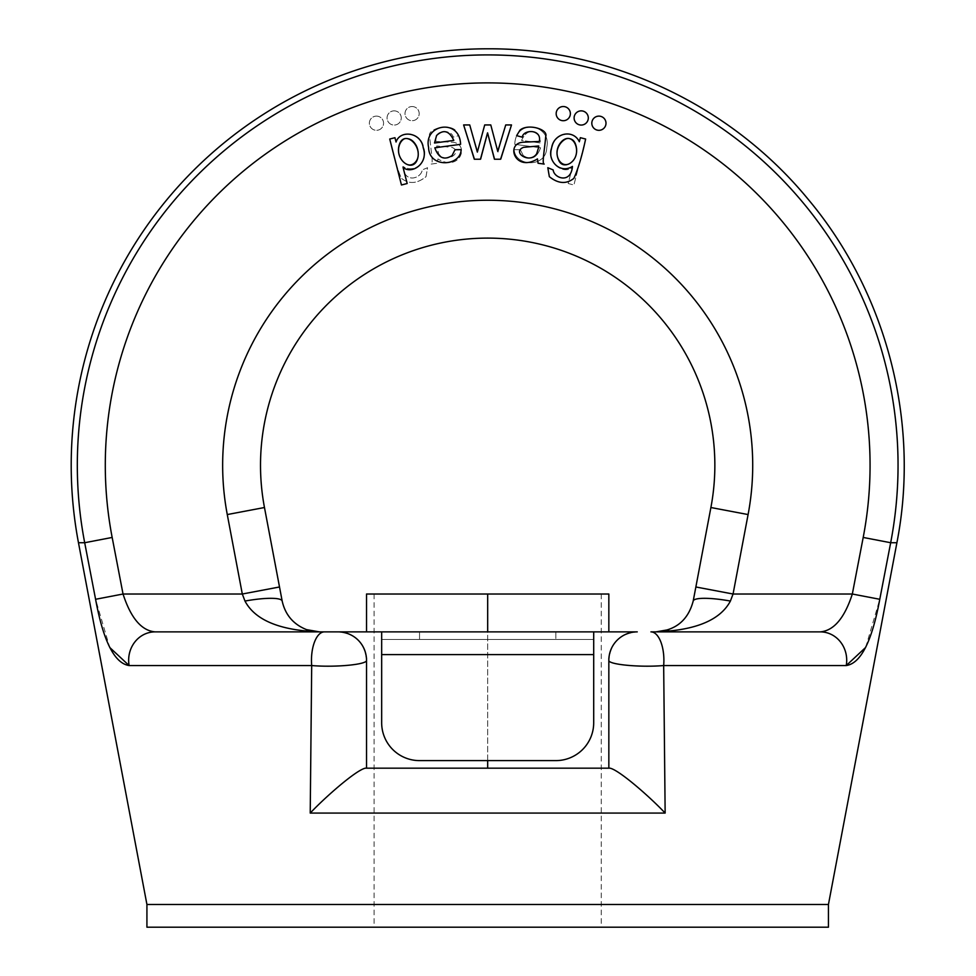 <?xml version="1.0" encoding="UTF-8"?>
<svg xmlns="http://www.w3.org/2000/svg" width="976" height="976" viewBox="0 0 976 976"><rect width="100%" height="100%" fill="white"/><g stroke="black" fill="none" stroke-linecap="round" stroke-linejoin="round"><path stroke-width="0.73" stroke-dasharray="4.88 3.66" d="M585.637 139.031C582.062 155.818 578.146 168.909 573.888 178.34C566.409 184.342 558.235 183.793 549.342 176.668L547.804 167.701L553.172 169.934C553.892 178.242 571.009 184.232 572.448 166.42C559.748 174.411 546.914 160.21 551.66 147.852C553.709 133.346 572.851 128.466 579.329 141.703L580.354 137.689L585.637 139.031L580.427 137.701L579.317 142.02C575.328 129.588 554.222 132.041 552.111 147.913C546.572 163.748 564.03 174.85 572.314 167.36L568.191 183.525L573.912 184.989L585.637 139.031L580.427 137.701L579.317 142.02C575.328 129.588 554.222 132.041 552.111 147.913C546.572 163.748 564.03 174.85 572.314 167.36L568.191 183.525L573.912 184.989L585.637 139.031M487.536 132.858L480.473 159.234L474.299 159.234L463.624 124.94L469.724 124.94L477.349 152.097L484.706 124.94L490.782 124.94L497.76 151.39L505.727 124.94L511.485 124.94L500.578 159.234L494.429 159.234L487.536 132.858M434.82 147.791C438.48 158.002 444.239 160.589 452.108 155.538L454.999 149.731L461.16 149.645C460.404 166.652 428.903 168.238 428.598 147.413C423.438 124.318 459.672 117.913 460.599 144.326L434.82 147.791M563.274 106.53A7.1 7.1 0 0 0 557.125 117.169A7.1 7.1 0 0 0 569.423 117.169A7.1 7.1 0 0 0 563.274 106.53M581.208 110.861A7.1 7.1 0 0 0 575.059 121.512A7.1 7.1 0 0 0 587.357 121.512A7.1 7.1 0 0 0 581.208 110.861M598.898 116.12A7.1 7.1 0 0 0 592.761 126.77A7.1 7.1 0 0 0 605.047 126.77A7.1 7.1 0 0 0 598.898 116.12M403.051 167.36L407.175 183.525L401.453 184.989L389.729 139.031L394.951 137.701L396.049 142.02C400.05 129.588 421.144 132.041 423.255 147.913C428.793 163.748 411.335 174.85 403.051 167.36M544.193 164.078L538.069 163.248L537.471 158.905C515.133 172.801 504.97 143.204 523.27 142.203L539.313 141.471C542.046 128.661 523.051 129.454 522.258 137.177L516.633 135.64L519.988 130.162C527.943 123.159 548.658 129.332 545.706 136.555C544.559 150.267 541.765 163.919 544.193 164.078M366.525 660.276L366.525 768.185L365.317 768.185C356.02 770.125 325.179 797.185 310.222 813.081L665.144 813.081L663.668 665.547A28.402 12.944 90 0 0 650.943 631.875L655.994 631.875C695.461 630.447 720.251 620.175 730.402 601.057L733.061 594.018L748.092 514.559A265.033 265.033 0 0 0 487.683 200.251A265.033 265.033 0 0 0 227.274 514.559L242.304 594.018L244.976 601.057C255.114 620.175 279.917 630.447 319.372 631.875L155.038 631.875L319.372 631.875C299.644 630.447 287.249 620.175 282.174 601.057L279.514 586.979L242.304 594.018L123.037 594.018L112.167 537.447A382.385 382.385 0 0 1 487.683 82.899A382.385 382.385 0 0 1 863.199 537.447L852.329 594.018C844.569 618.015 833.907 630.642 820.328 631.875A28.402 26.376 90 0 1 846.253 665.547L663.668 665.547C639.866 667.596 607.792 664.497 608.841 660.276C610.561 643.062 620.028 633.595 637.243 631.875L338.123 631.875C355.337 633.595 364.804 643.062 366.525 660.276C364.804 643.062 355.337 633.595 338.123 631.875A28.402 28.402 0 0 1 366.525 660.276L366.525 768.185L608.841 768.185L608.841 660.276L608.841 768.185L366.525 768.185L366.525 660.276M665.144 813.081C650.187 797.185 619.345 770.125 610.049 768.185L366.525 768.185L366.525 658.3M865.639 647.454L879.779 599.288L890.673 542.729A410.371 410.371 0 0 0 487.683 54.912A410.371 410.371 0 0 0 84.692 542.729L95.587 599.288L109.751 647.491M146.925 904.484L828.441 904.484M381.665 654.591L381.665 631.875L593.701 631.875L593.701 639.451L381.665 639.451L381.665 631.875L593.701 631.875L381.665 631.875L381.665 722.74A37.857 37.857 0 0 0 419.534 760.609A37.857 37.857 0 0 1 381.665 722.74L381.665 654.591L381.665 722.74A37.857 37.857 0 0 0 419.534 760.609L555.832 760.609A37.857 37.857 0 0 0 593.701 722.74A37.857 37.857 0 0 1 555.832 760.609A37.857 37.857 0 0 0 593.701 722.74L593.701 654.591L593.701 722.74L593.701 654.591L381.665 654.591L593.701 654.591L593.701 631.875L593.701 654.591L593.701 639.451L381.665 639.451L555.832 639.451L381.665 639.451L381.665 654.591L593.701 654.591M487.683 760.609L487.683 631.875L608.841 631.875L366.525 631.875L487.683 631.875L487.683 594.018L601.265 594.018L366.525 594.018L366.525 631.875M748.092 514.559L710.894 507.52A227.176 227.176 0 0 0 487.683 238.107A227.176 227.176 0 0 0 264.472 507.52A227.176 227.176 0 0 1 487.683 238.107A227.176 227.176 0 0 1 710.894 507.52L693.192 601.057C690.093 614.856 681.968 624.384 668.828 629.63L655.994 631.875L668.828 629.63M487.683 927.2L374.101 927.2L487.683 927.2M828.441 927.2L146.925 927.2M608.841 631.875L608.841 594.018L487.683 594.018M399.526 144.021C393.877 159.661 412.165 172.996 417.179 159.905C422.791 145.692 404.82 129.881 399.526 144.021M436.589 135.493L434.503 143.008L453.816 140.41C449.216 130.723 443.482 129.088 436.589 135.493M538.423 148.096L538.703 145.973L523.575 147.327C511.461 152.061 529.7 164.48 536.702 153.72L538.423 148.096M562.627 140.581C550.318 151.756 560.566 170.971 571.094 162.565C582.77 153.476 573.912 131.467 562.627 140.581M389.729 139.031C393.304 155.818 397.22 168.909 401.478 178.34C408.956 184.342 417.142 183.793 426.024 176.668L427.561 167.701L422.193 169.934C421.473 178.242 404.357 184.232 402.917 166.42C415.63 174.411 428.452 160.21 423.718 147.852C421.656 133.346 402.515 128.466 396.036 141.703L395.012 137.689L389.729 139.031C393.304 155.818 397.22 168.909 401.478 178.34C408.956 184.342 417.142 183.793 426.024 176.668L427.561 167.701L422.193 169.934C421.473 178.242 404.357 184.232 402.917 166.42C415.63 174.411 428.452 160.21 423.718 147.852C421.656 133.346 402.515 128.466 396.036 141.703L395.012 137.689L389.729 139.031M487.841 132.858L494.893 159.234L501.066 159.234L511.753 124.94L505.641 124.94L498.016 152.097L490.66 124.94L484.584 124.94L477.618 151.39L469.639 124.94L463.893 124.94L474.787 159.234L480.936 159.234L487.841 132.858L494.893 159.234L501.066 159.234L511.753 124.94L505.641 124.94L498.016 152.097L490.66 124.94L484.584 124.94L477.618 151.39L469.639 124.94L463.893 124.94L474.787 159.234L480.936 159.234L487.841 132.858M540.558 147.791C536.885 158.002 531.127 160.589 523.27 155.538L520.367 149.731L514.218 149.645C514.962 166.652 546.462 168.238 546.767 147.413C551.928 124.318 515.694 117.913 514.767 144.326L540.558 147.791C536.885 158.002 531.127 160.589 523.27 155.538L520.367 149.731L514.218 149.645C514.962 166.652 546.462 168.238 546.767 147.413C551.928 124.318 515.694 117.913 514.767 144.326L540.558 147.791M412.104 106.53A7.1 7.1 0 0 1 418.24 117.169A7.1 7.1 0 0 1 405.955 117.169A7.1 7.1 0 0 1 412.104 106.53A7.1 7.1 0 0 1 419.192 113.619A7.1 7.1 0 0 1 412.104 120.719A7.1 7.1 0 0 1 405.003 113.619A7.1 7.1 0 0 1 412.104 106.53M394.158 110.861A7.1 7.1 0 0 1 400.306 121.512A7.1 7.1 0 0 1 388.009 121.512A7.1 7.1 0 0 1 394.158 110.861A7.1 7.1 0 0 1 401.258 117.962A7.1 7.1 0 0 1 394.158 125.062A7.1 7.1 0 0 1 387.057 117.962A7.1 7.1 0 0 1 394.158 110.861M376.468 116.12A7.1 7.1 0 0 1 382.616 126.77A7.1 7.1 0 0 1 370.319 126.77A7.1 7.1 0 0 1 376.468 116.12A7.1 7.1 0 0 1 383.568 123.22A7.1 7.1 0 0 1 376.468 130.32A7.1 7.1 0 0 1 369.367 123.22A7.1 7.1 0 0 1 376.468 116.12M431.172 164.078L437.297 163.248L437.907 158.905C460.233 172.801 470.395 143.204 452.095 142.203L436.052 141.471C433.32 128.661 452.327 129.454 453.12 137.177L458.732 135.64L455.377 130.162C447.423 123.159 426.707 129.332 429.66 136.555C430.819 150.267 433.6 163.919 431.172 164.078L437.297 163.248L437.907 158.905C460.233 172.801 470.395 143.204 452.095 142.203L436.052 141.471C433.32 128.661 452.327 129.454 453.12 137.177L458.732 135.64L455.377 130.162C447.423 123.159 426.707 129.332 429.66 136.555C430.819 150.267 433.6 163.919 431.172 164.078M608.841 660.276A28.402 28.402 0 0 1 637.243 631.875C620.028 633.595 610.561 643.062 608.841 660.276L608.841 658.3M487.683 768.185L487.683 631.875M324.422 631.875A28.402 12.944 90 0 0 311.698 665.547L129.113 665.547A28.402 26.376 90 0 1 155.038 631.875C141.483 630.655 130.821 618.04 123.037 594.018L95.587 599.288M879.779 599.288L852.329 594.018L733.061 594.018L695.864 586.979M282.174 601.057A37.857 6.917 -10.7 0 0 244.976 601.057M693.192 601.057A37.857 6.917 -169.3 0 1 730.402 601.057M575.84 144.021C581.489 159.661 563.201 172.996 558.187 159.905C552.575 145.692 570.545 129.881 575.84 144.021C581.489 159.661 563.201 172.996 558.187 159.905C552.575 145.692 570.545 129.881 575.84 144.021M538.776 135.493L540.863 143.008L521.55 140.41C526.149 130.723 531.883 129.088 538.776 135.493L540.863 143.008L521.55 140.41C526.149 130.723 531.883 129.088 538.776 135.493M436.943 148.096L436.662 145.973L451.79 147.327C463.905 152.061 445.666 164.48 438.663 153.72L436.662 145.973L451.79 147.327C463.905 152.061 445.666 164.48 438.663 153.72L436.943 148.096M412.738 140.581C425.048 151.756 414.8 170.971 404.271 162.565C392.596 153.476 401.453 131.467 412.738 140.581C425.048 151.756 414.8 170.971 404.271 162.565C392.596 153.476 401.453 131.467 412.738 140.581M381.665 631.875L593.701 631.875M78.47 542.729L84.692 542.729L112.167 537.447M863.199 537.447L890.673 542.729L896.907 542.729M264.472 507.52L227.274 514.559M419.534 639.451L419.534 631.875L419.534 639.451M555.832 631.875L555.832 639.451L555.832 631.875M374.101 594.018L374.101 927.2M601.265 594.018L601.265 927.2M319.372 631.875L306.537 629.63"/><path stroke-width="1.46" d="M109.751 647.491L129.113 665.547L311.698 665.547C335.488 667.596 367.61 664.497 366.525 660.276L366.525 768.185L610.049 768.185L608.841 768.185L608.841 660.276A28.402 28.402 0 0 1 637.243 631.875L593.701 631.875L593.701 722.74A37.857 37.857 0 0 1 555.832 760.609L419.534 760.609A37.857 37.857 0 0 1 381.665 722.74L381.665 631.875L155.038 631.875L338.123 631.875A28.402 28.402 0 0 1 366.525 660.276C367.574 664.497 335.5 667.596 311.698 665.547L310.222 813.081L311.698 665.547A28.402 12.944 -90 0 1 324.422 631.875M95.587 599.288L123.037 594.018C130.796 618.015 141.471 630.642 155.038 631.875A28.402 26.376 -90 0 0 129.113 665.547C114.497 663.338 103.322 641.256 95.587 599.288L84.692 542.729A410.371 410.371 0 0 1 487.683 54.912A410.371 410.371 0 0 1 890.673 542.729L879.779 599.288C872.032 641.293 860.856 663.387 846.253 665.547L865.639 647.454M668.828 629.63L655.994 631.875C675.721 630.447 688.129 620.175 693.192 601.057L695.864 586.979L733.061 594.018L730.402 601.057C720.251 620.175 695.461 630.447 655.994 631.875L820.328 631.875A28.402 26.376 -90 0 1 846.253 665.547L663.668 665.547L665.144 813.081C650.187 797.185 619.345 770.125 610.049 768.185L608.841 768.185L608.841 658.3M146.925 904.484L146.925 927.2L828.441 927.2L828.441 904.484L146.925 904.484L78.47 542.729L84.692 542.729L112.167 537.447L123.037 594.018L242.304 594.018L227.274 514.559A265.033 265.033 0 0 1 487.683 200.251A265.033 265.033 0 0 1 748.092 514.559L733.061 594.018L852.329 594.018L863.199 537.447A382.385 382.385 0 0 0 487.683 82.899A382.385 382.385 0 0 0 112.167 537.447M78.47 542.729A416.484 416.484 0 0 1 487.683 48.8C609.963 48.117 730.902 104.969 808.396 199.568C886.94 293.3 920.307 422.706 896.907 542.729L890.673 542.729L863.199 537.447M695.864 586.979L710.894 507.52A227.176 227.176 0 0 0 487.683 238.107A227.176 227.176 0 0 0 264.472 507.52L282.174 601.057C285.273 614.856 293.398 624.384 306.537 629.63L319.372 631.875C279.917 630.447 255.114 620.175 244.976 601.057L242.304 594.018L279.514 586.979L264.472 507.52L227.274 514.559M608.841 660.276C607.767 664.497 639.878 667.596 663.668 665.547A28.402 12.944 -90 0 0 650.943 631.875L820.328 631.875C833.882 630.655 844.545 618.04 852.329 594.018L879.779 599.288M608.841 631.875L608.841 594.018L487.683 594.018L487.683 631.875M366.525 631.875L366.525 594.018L487.683 594.018M487.683 768.185L487.683 760.609M366.525 658.3L366.525 768.185L365.317 768.185C356.02 770.125 325.179 797.185 310.222 813.081L665.144 813.081M693.192 601.057A37.857 6.917 10.7 0 1 730.402 601.057M282.174 601.057A37.857 6.917 169.3 0 0 244.976 601.057M598.898 116.12A7.1 7.1 0 0 0 591.81 123.22A7.1 7.1 0 0 0 598.898 130.32A7.1 7.1 0 0 0 605.998 123.22A7.1 7.1 0 0 0 598.898 116.12M581.208 110.861A7.1 7.1 0 0 0 574.108 117.962A7.1 7.1 0 0 0 581.208 125.062A7.1 7.1 0 0 0 588.308 117.962A7.1 7.1 0 0 0 581.208 110.861M563.274 106.53A7.1 7.1 0 0 0 556.174 113.619A7.1 7.1 0 0 0 563.274 120.719A7.1 7.1 0 0 0 570.374 113.619A7.1 7.1 0 0 0 563.274 106.53M399.526 144.021C393.877 159.661 412.165 172.996 417.179 159.905C422.791 145.692 404.82 129.881 399.526 144.021M407.175 183.525L401.453 184.989L389.729 139.031L394.951 137.701L396.049 142.02C400.05 129.588 421.144 132.041 423.255 147.913C428.793 163.748 411.335 174.85 403.051 167.36L407.175 183.525M436.589 135.493L434.503 143.008L453.816 140.41C449.216 130.723 443.482 129.088 436.589 135.493M452.108 155.538L454.999 149.731L461.16 149.645C460.404 166.652 428.903 168.238 428.598 147.413C423.438 124.318 459.672 117.913 460.599 144.326L434.82 147.791C438.48 158.002 444.239 160.589 452.108 155.538M480.473 159.234L474.299 159.234L463.624 124.94L469.724 124.94L477.349 152.097L484.706 124.94L490.782 124.94L497.76 151.39L505.727 124.94L511.485 124.94L500.578 159.234L494.429 159.234L487.536 132.858L480.473 159.234M538.423 148.096L538.703 145.973L523.575 147.327C511.461 152.061 529.7 164.48 536.702 153.72L538.423 148.096M538.069 163.248L537.471 158.905C515.133 172.801 504.97 143.204 523.27 142.203L539.313 141.471C542.046 128.661 523.051 129.454 522.258 137.177L516.633 135.64L519.988 130.162C527.943 123.159 548.658 129.332 545.706 136.555C544.559 150.267 541.765 163.919 544.193 164.078L538.069 163.248M562.627 140.581C550.318 151.756 560.566 170.971 571.094 162.565C582.77 153.476 573.912 131.467 562.627 140.581M549.342 176.668L547.804 167.701L553.172 169.934C553.892 178.242 571.009 184.232 572.448 166.42C559.748 174.411 546.914 160.21 551.66 147.852C553.709 133.346 572.851 128.466 579.329 141.703L580.354 137.689L585.637 139.031C582.062 155.818 578.146 168.909 573.888 178.34C566.409 184.342 558.235 183.793 549.342 176.668M593.701 631.875L381.665 631.875M748.092 514.559L710.894 507.52A227.176 227.176 0 0 0 487.683 238.107A227.176 227.176 0 0 0 264.472 507.52M593.701 654.591L381.665 654.591M828.441 904.484L896.907 542.729M319.372 631.875L306.537 629.63"/></g></svg>
